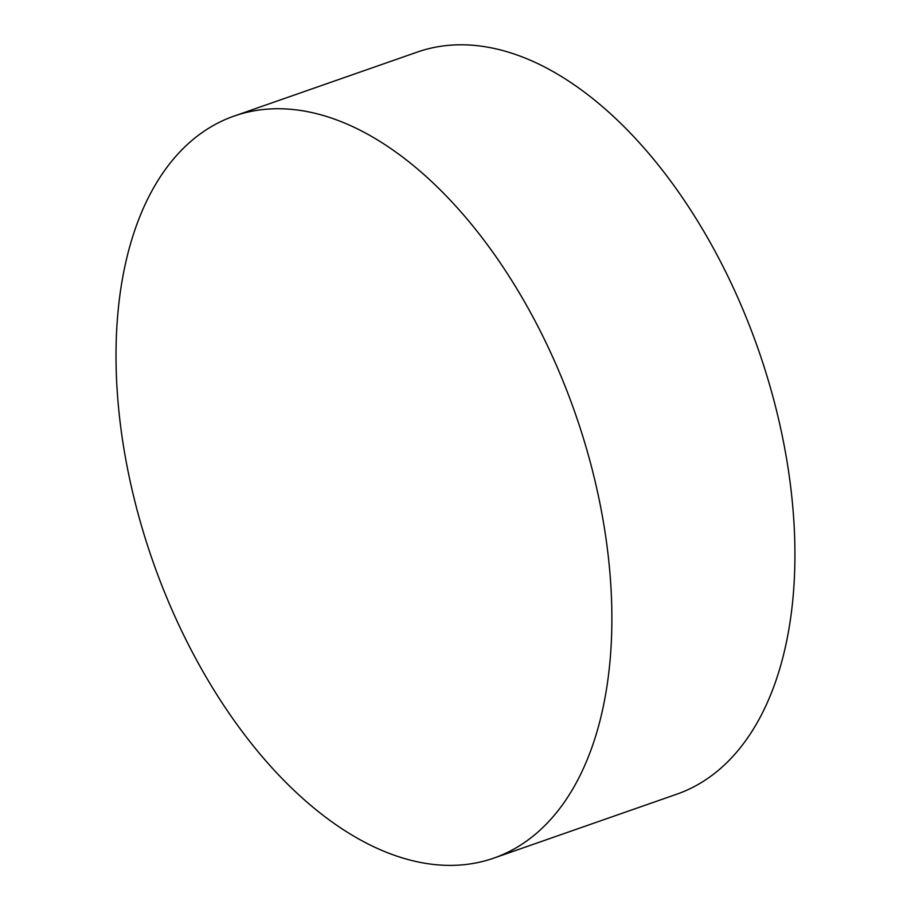 <?xml version="1.0" encoding="UTF-8"?>
<svg xmlns="http://www.w3.org/2000/svg" width="911" height="911" viewBox="0 0 911 911"><rect width="100%" height="100%" fill="white"/><g stroke="black" fill="none" stroke-linecap="round" stroke-linejoin="round"><path stroke-width="1.37" d="M356.452 128.394A393.085 223.776 -109.3 0 0 234.321 116.004A393.085 223.776 -109.3 0 0 152.718 560.891A393.085 223.776 -109.3 0 0 493.614 858.185A393.085 223.776 -109.3 0 0 601.454 511.185A393.085 223.776 -109.3 0 0 356.452 128.394M493.614 858.185L676.668 794.233A393.085 223.776 -109.3 0 0 784.508 447.233A393.085 223.776 -109.3 0 0 539.506 64.442A393.085 223.776 -109.3 0 0 417.375 52.052L234.321 116.004"/></g></svg>
